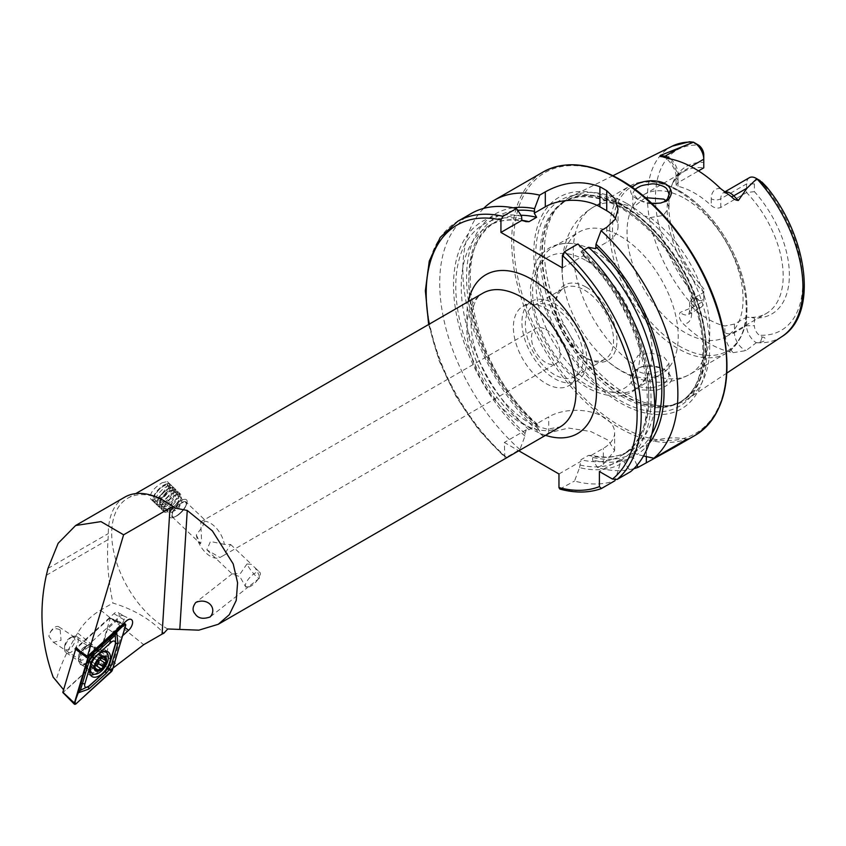 <?xml version="1.0" encoding="UTF-8"?>
<svg xmlns="http://www.w3.org/2000/svg" width="846" height="846" viewBox="0 0 846 846"><rect width="100%" height="100%" fill="white"/><g stroke="black" fill="none" stroke-linecap="round" stroke-linejoin="round"><path stroke-width="0.63" stroke-dasharray="4.23 3.17" d="M166.313 502.059A77.219 44.584 -120 0 0 127.704 498.241A77.219 44.584 -120 0 0 116.145 561.035A77.219 44.584 -120 0 0 167.741 628.969M162.02 482.791L167.318 481.533C171.114 484.124 155.548 504.671 150.673 499.003C149.213 493.99 152.989 488.586 162.02 482.791M124.796 497.131A79.64 45.98 -120 0 0 108.299 533.583L108.066 539.632C106.617 559.375 108.235 580.515 112.909 603.05C134.112 609.522 151.085 619.589 163.828 633.252M633.918 468.652A152.037 87.773 60 0 1 597.667 467.669L603.325 464.401L614.63 450.685L608.147 440.184L590.794 431.523L568.554 428.044L548.716 432.877L543.058 436.145L538.003 428.573L538.003 425.866L536.66 423.804L536.607 425.379L529.025 429.747L526.318 429.779L524.964 433.395L524.964 436.092L519.909 449.512L506.405 457.305L504.819 457.326L504.353 442.458L518.778 450.791M577.924 243.976L582.989 251.653A139.643 80.624 60 0 1 624.115 461.99L630.682 471.624M620.012 464.348L614.957 480.708A152.037 87.773 60 0 1 574.519 481.036L579.573 467.627A139.643 80.624 60 0 0 620.012 464.348L620.107 459.568L624.115 461.99M582.989 251.653L583.317 255.788L580.969 251.664L584.078 249.877M559.819 489.062L574.519 481.036M519.909 449.512A152.037 87.773 60 0 1 443.441 317.726A152.037 87.773 60 0 1 471.201 213.541M524.964 436.092A139.643 80.624 60 0 1 453.541 287.344A139.643 80.624 60 0 1 521.559 216.185M579.573 467.627L580.969 459.738L588.552 455.37L591.396 455.36C605.979 458.564 618.468 457.168 628.885 451.172A132.611 76.563 60 0 1 588.552 455.37M536.607 425.379A132.611 76.563 60 0 1 496.274 221.493C447.841 243.236 470.355 366.36 537.4 424.153L536.66 423.804L548.716 416.845A38.609 22.292 0 0 1 590.804 412.013A38.609 22.292 0 0 1 614.63 432.613A38.609 22.292 0 0 1 603.325 448.369L591.259 455.338L592.612 457.39L592.612 460.097L597.667 467.669M649.21 443.325A139.643 80.624 60 0 1 637.144 454.461L632.967 452.145L633.051 453.223A136.47 78.794 60 0 1 592.612 457.39M643.531 455.941L637.144 454.461M637.059 465.237L633.051 456.819A139.643 80.624 60 0 1 592.612 460.097M633.051 456.819L633.051 453.223M538.003 428.573A139.643 80.624 60 0 1 467.5 293.932A139.643 80.624 60 0 1 513.236 207.82M543.058 436.145A152.037 87.773 60 0 1 483.658 208.391M620.224 203.262A122.226 70.567 60 0 1 695.063 396.161A122.226 70.567 60 0 1 545.374 309.742A122.226 70.567 60 0 1 620.224 203.262M627.045 203.664A116.896 67.49 60 0 1 702.836 304.793A116.896 67.49 60 0 1 687.523 399.09A116.896 67.49 60 0 1 673.363 404.906A116.896 67.49 60 0 1 600.882 374.545A116.896 67.49 60 0 1 558.582 206.107A116.896 67.49 60 0 1 570.701 196.748A116.896 67.49 60 0 1 627.045 203.664M733.144 352.666L746.045 350.572L756.324 342.704L760.48 341.932C765.07 342.429 767.269 337.046 762.193 337.089L759.232 335.196A8.354 4.822 -120 0 1 754.41 325.71L746.563 325.71L734.444 332.711A6.757 3.902 180 0 1 724.885 332.711A20.653 11.929 -120 0 0 733.144 352.666A111.143 64.169 60 0 1 683.399 323.944C679.581 320.19 678.471 316.362 680.057 312.47L693.995 306.717L689.955 296.111L698.944 300.393A104.164 60.14 60 0 1 655.438 197.858A104.164 60.14 60 0 1 698.659 145.184L689.469 141.758M650.838 366.128C644.599 366.265 640.729 366.836 639.227 367.862C634.733 370.273 632.322 372.229 631.994 373.71C627.573 381.546 634.976 387.933 635.24 387.542L639.713 389.847L655.121 390.408C659.002 390.27 672.982 383.756 671.534 378.141C666.193 366.921 665.379 371.796 665.252 370.136C663.412 370.157 667.906 368.898 650.838 366.128M651.632 203.273C643.52 201.898 638.021 200.047 635.124 197.71C631.095 195.712 628.8 188.87 632.195 187.336M703.766 154.681L703.766 167.846A82.051 47.376 60 0 0 684.139 171.41A82.051 47.376 60 0 0 670.963 187.273L672.771 182.852A85.256 49.227 60 0 1 703.766 162.411M698.944 300.393A8.354 4.822 60 0 0 703.766 296.47L703.766 288.75A85.256 49.227 60 0 1 672.771 182.852M720.602 188.626A20.378 11.77 60 0 0 711.243 198.799A6.757 3.902 0 0 0 720.792 198.799L746.563 183.92L754.41 183.92A8.069 4.664 60 0 1 759.518 180.314L760.11 180.621M754.41 183.92L754.41 191.651A85.256 49.227 60 0 1 789.371 275.003A85.256 49.227 60 0 1 754.41 317.99L754.41 325.71M754.41 191.651L746.563 192.55A82.051 47.376 60 0 1 766.19 313.528A82.051 47.376 60 0 1 746.563 317.091L754.41 317.99M703.766 296.47L703.766 301.007L691.647 307.997A6.757 3.902 0 0 0 689.67 310.757A6.757 3.902 0 0 0 691.647 313.517L691.647 306.812L689.67 302.752L691.647 299.378L703.766 292.378L703.766 288.75M691.647 299.378L691.647 307.997A13.896 8.026 60 0 1 688.771 314.363L700.89 307.373A13.896 8.026 60 0 0 703.766 301.007L703.766 292.378A82.051 47.376 60 0 1 670.963 187.273M685.048 198.63A82.051 47.376 60 0 1 738.653 270.932A82.051 47.376 60 0 1 726.069 336.687A82.051 47.376 60 0 1 644.028 289.311A82.051 47.376 60 0 1 644.028 194.569A82.051 47.376 60 0 1 685.048 198.63M749.387 177.692A13.621 7.868 60 0 0 746.563 183.92L746.563 192.55L720.792 207.429C717.514 208.729 714.331 208.095 711.243 205.515A82.051 47.376 -120 0 0 694.619 193.11A82.051 47.376 -120 0 0 677.995 186.321L676.017 184.862L677.995 182.715L698.468 170.892M691.647 306.812A82.051 47.376 -120 0 0 724.885 325.996L734.444 324.081L746.563 317.091L746.563 325.71A13.896 8.026 -120 0 0 756.324 342.704M645.371 197.668L632.85 207.566L638.138 214.144L650.214 217.591L663.476 215.434L669.038 207.207L665.865 200.65M632.85 363.917L638.138 355.352L650.923 352.994L663.74 356.748L669.038 363.442L663.486 370.273L650.214 373.943C639.936 373.752 634.151 370.411 632.85 363.917A96.529 55.73 60 0 1 576.94 278.916A96.529 55.73 60 0 1 593.268 207.154A96.529 55.73 60 0 1 632.85 207.566M620.224 236.066A82.051 47.376 60 0 1 673.818 308.367A82.051 47.376 60 0 1 661.244 374.112A82.051 47.376 60 0 1 603.23 357.298A82.051 47.376 60 0 1 564.747 290.643A82.051 47.376 60 0 1 579.193 231.994A82.051 47.376 60 0 1 620.224 236.066M594.082 251.156A82.051 47.376 60 0 1 648.935 371.637A82.051 47.376 60 0 1 635.103 389.202A82.051 47.376 60 0 1 553.051 341.837A82.051 47.376 60 0 1 553.051 247.095A82.051 47.376 60 0 1 575.185 243.902A82.051 47.376 60 0 1 594.082 251.156M586.257 287.196A43.442 25.084 60 0 1 616.977 340.388A43.442 25.084 60 0 1 586.257 358.122A43.442 25.084 60 0 1 555.547 304.93A43.442 25.084 60 0 1 586.257 287.196M584.554 290.146A41.02 23.688 60 0 1 611.351 326.302A41.02 23.688 60 0 1 605.07 359.169A41.02 23.688 60 0 1 584.554 357.139A41.02 23.688 60 0 1 555.547 306.897A41.02 23.688 60 0 1 564.039 288.116A41.02 23.688 60 0 1 584.554 290.146M554.352 307.584A41.02 23.688 60 0 1 581.149 343.74A41.02 23.688 60 0 1 574.868 376.607A41.02 23.688 60 0 1 533.837 352.93A41.02 23.688 60 0 1 533.837 305.554A41.02 23.688 60 0 1 554.352 307.584M554.352 303.651A45.853 26.469 60 0 1 584.3 344.047A45.853 26.469 60 0 1 577.279 380.795A45.853 26.469 60 0 1 531.425 354.315A45.853 26.469 60 0 1 531.425 301.377A45.853 26.469 60 0 1 554.352 303.651M545.818 308.568A45.853 26.469 60 0 1 575.777 348.975A45.853 26.469 60 0 1 568.745 385.713A45.853 26.469 60 0 1 522.891 359.243A45.853 26.469 60 0 1 522.891 306.305A45.853 26.469 60 0 1 545.818 308.568M545.818 329.454A20.272 11.707 60 0 1 559.058 347.325A20.272 11.707 60 0 1 555.959 363.569A20.272 11.707 60 0 1 535.687 351.862A20.272 11.707 60 0 1 535.687 328.449A20.272 11.707 60 0 1 545.818 329.454M185.993 501.985A10.131 3.754 133.6 0 0 181.224 502.736A10.131 3.754 133.6 0 0 173.515 510.18A10.131 3.754 133.6 0 0 172.013 516.663A10.131 3.754 133.6 0 0 175.587 516.536A10.131 3.754 133.6 0 0 186.035 505.559A10.131 3.754 133.6 0 0 185.993 501.985L204.721 519.814L202.754 526.233L196.314 535.032A20.272 11.707 -120 0 0 205.916 552.882A20.272 11.707 -120 0 0 219.939 557.525L223.82 555.325L230.63 544.496L224.359 544.359A20.272 11.707 -120 0 0 210.337 523.145A20.272 11.707 -120 0 0 200.745 521.866L535.687 328.449M204.721 519.814L203.548 520.205M196.314 535.032L200.534 543.83L201.507 539.431L200.745 521.866M224.359 544.359L210.453 541.461L206.858 549.847L219.939 557.525M526.318 429.779L504.353 442.458M558.963 473.982L580.916 461.303M562.368 267.886L583.317 255.788M595.69 248.65L606.741 242.263A38.609 22.292 0 0 0 618.045 226.506A38.609 22.292 0 0 0 615.571 218.638M686.793 439.222A38.609 22.292 0 0 0 646.344 444.425L632.967 452.145M620.107 459.568L599.402 471.518M650.035 387.88C638.011 387.775 639.946 385.882 638.624 385.977C638.222 385.321 639.386 387.563 634.299 382.17C632.702 378.659 633.559 381.863 632.84 377.337L634.088 372.758C634.733 372.536 632.047 373.921 638.307 368.496L640.76 367.249C640.549 366.678 643.954 366.159 650.965 365.705C657.353 366.466 661.572 367.629 663.624 369.205C670.222 373.435 669.07 377.316 669.038 376.142C663.877 386.749 663.454 382.096 663.655 383.428C661.773 385.237 652.414 387.986 652.076 387.637L650.035 387.88M634.955 189.345L632.84 193.311L638.138 199.709C650.13 205.134 650.119 203.114 650.585 203.717L655.364 203.939L663.613 202.099M700.89 307.373A13.896 8.026 60 0 1 693.995 306.717M112.962 668.129L111.143 669.778L120.777 637.398L122.607 635.748M107.611 628.79L98.221 660.335L103.064 664.596L112.719 632.152L107.611 628.79L115.923 621.25A6.038 3.236 123.3 0 0 118.239 612.43A6.038 3.236 123.3 0 0 113.924 613.678L76.373 647.772M103.064 664.596L111.143 669.778M120.777 637.398L112.719 632.152L121.031 624.612L115.923 621.25M125.028 627.595L121.031 624.612A6.038 3.236 -56.7 0 0 123.347 615.782A6.038 3.236 -56.7 0 0 123.125 615.666A6.038 3.236 -56.7 0 0 119.032 617.041L80.73 651.811M63.587 689.744L76.087 648.723M63.799 690.008L56.153 680.078C60.077 666.299 67.236 650.616 77.642 633.03C83.595 623.185 91.262 615.56 100.621 610.146L112.909 603.05M98.221 660.335L64.867 690.611M87.402 645.678A11.58 6.208 123.3 0 0 78.625 660.092A11.58 6.208 123.3 0 0 86.271 663.888A11.58 6.208 123.3 0 0 94.974 650.659A11.58 6.208 123.3 0 0 88.47 645.138A11.58 6.208 123.3 0 0 87.402 645.678M84.674 646.841A7.963 4.262 123.3 0 0 78.636 656.75A7.963 4.262 123.3 0 0 79.905 659.753A7.963 4.262 123.3 0 0 87.847 655.449A7.963 4.262 123.3 0 0 88.661 646.45A7.963 4.262 123.3 0 0 85.404 646.471A7.963 4.262 123.3 0 0 84.674 646.841M60.14 629.868L61.06 640.285L53.414 642.315L48.899 636.361C50.686 629.35 54.43 627.182 60.14 629.868A7.963 4.262 123.3 0 0 58.871 626.844A7.963 4.262 123.3 0 0 54.884 627.235A7.963 4.262 123.3 0 0 48.899 636.361M180.864 500.737A12.066 4.473 133.6 0 0 171.685 509.599A12.066 4.473 133.6 0 0 169.898 517.318A12.066 4.473 133.6 0 0 174.16 517.16A12.066 4.473 133.6 0 0 186.596 504.1A12.066 4.473 133.6 0 0 186.543 499.849A12.066 4.473 133.6 0 0 180.864 500.737M246.958 563.975L240.571 573.324L232.238 574.032L239.904 576.697L245.626 586.786L248.872 586.49L259.278 578.315A10.131 1.639 -128.2 0 0 259.394 577.733A10.131 1.639 -128.2 0 0 259.331 577.437L259.278 577.31A10.131 3.754 133.6 0 0 259.87 572.351A10.131 3.754 133.6 0 0 254.752 573.302A10.131 3.754 133.6 0 0 247.265 580.737A10.131 3.754 133.6 0 0 245.89 587.029A10.131 3.754 133.6 0 0 258.093 579.235L259.331 577.437L258.992 575.026L255.185 567.888L251.463 564.345L246.958 563.975A10.131 1.639 -128.2 0 0 250.712 570.035A10.131 1.639 -128.2 0 0 259.278 578.315M56.153 680.078L53.15 677.128M122.956 624.052L109.769 618.14L76.753 648.121M81.882 652.583L87.72 656.041M112.338 670.254L97.385 661.297L110.17 618.373L125.694 625.353M75.918 703.946L63.239 692.462L97.153 661.667L111.386 671.745M93.504 653.683A10.617 5.689 123.3 0 0 92.341 646.429A10.617 5.689 123.3 0 0 81.755 652.171A10.617 5.689 123.3 0 0 80.666 664.173A10.617 5.689 123.3 0 0 93.504 653.683M94.424 674.273A14.72 7.889 123.3 0 0 106.332 659.711A14.72 7.889 123.3 0 0 106.776 652.774M106.141 651.198A14.72 7.889 123.3 0 0 104.714 649.665A14.72 7.889 123.3 0 0 90.036 657.628A14.72 7.889 123.3 0 0 88.534 674.251A14.72 7.889 123.3 0 0 90.501 674.96M89.983 672.02A12.669 6.789 123.3 0 0 102.62 665.168A12.669 6.789 123.3 0 0 103.91 650.849A12.669 6.789 123.3 0 0 101.351 650.214A12.669 6.789 123.3 0 0 98.813 650.849A12.669 6.789 123.3 0 0 88.386 669.916A12.669 6.789 123.3 0 0 89.613 671.735M99.479 653.44A12.669 6.789 123.3 0 0 92.944 660.631M70.778 637.461A7.244 3.881 123.3 0 0 70.736 637.482A7.244 3.881 123.3 0 0 64.582 646.83A7.244 3.881 123.3 0 0 69.34 649.21A7.244 3.881 123.3 0 0 74.797 640.972A7.244 3.881 123.3 0 0 70.778 637.461M72.841 636.573A9.655 5.171 123.3 0 0 72.777 636.594A9.655 5.171 123.3 0 0 64.571 649.062A9.655 5.171 123.3 0 0 66.104 652.689A9.655 5.171 123.3 0 0 75.738 647.476A9.655 5.171 123.3 0 0 76.722 636.562A9.655 5.171 123.3 0 0 72.841 636.573M88.841 647.095A9.655 5.171 123.3 0 0 81.576 655.164A9.655 5.171 123.3 0 0 82.104 663.222A9.655 5.171 123.3 0 0 83.638 663.708A9.655 5.171 123.3 0 0 91.738 658.008A9.655 5.171 123.3 0 0 93.769 648.311A9.655 5.171 123.3 0 0 92.722 647.095A9.655 5.171 123.3 0 0 88.841 647.095M94.995 665.305A2.834 1.512 123.3 0 0 93.176 666.743A1.618 0.867 -56.7 0 1 91.632 667.526A1.618 0.867 -56.7 0 1 91.516 666.236A2.834 1.512 123.3 0 0 91.315 663.994A2.834 1.512 123.3 0 0 90.617 663.867A1.618 0.867 -56.7 0 1 90.215 663.793A1.618 0.867 -56.7 0 1 90.057 662.608A1.618 0.867 -56.7 0 1 91.072 661.244A2.834 1.512 123.3 0 0 93.028 657.649A1.618 0.867 -56.7 0 1 93.737 655.946A1.618 0.867 -56.7 0 1 95.059 655.449A1.618 0.867 -56.7 0 1 95.154 655.534A2.834 1.512 123.3 0 0 95.312 655.661A2.834 1.512 123.3 0 0 98.009 654.307A1.618 0.867 -56.7 0 1 99.553 653.535A1.618 0.867 -56.7 0 1 99.669 654.815A2.834 1.512 123.3 0 0 99.87 657.067A2.834 1.512 123.3 0 0 100.579 657.194A1.618 0.867 -56.7 0 1 100.97 657.268A1.618 0.867 -56.7 0 1 101.097 658.548M178.918 498.135A9.655 3.574 133.6 0 0 170.395 504.977A9.655 3.574 133.6 0 0 168.143 512.306A9.655 3.574 133.6 0 0 171.78 512.073A9.655 3.574 133.6 0 0 181.404 501.974A9.655 3.574 133.6 0 0 181.456 498.336A9.655 3.574 133.6 0 0 178.918 498.135M165.467 485.318A9.655 3.574 133.6 0 0 156.944 492.161A9.655 3.574 133.6 0 0 154.691 499.489A9.655 3.574 133.6 0 0 163.934 494.973A9.655 3.574 133.6 0 0 168.005 485.519A9.655 3.574 133.6 0 0 165.467 485.318M183.275 502.387A9.56 3.543 133.6 0 0 173.081 511.925A9.56 3.543 133.6 0 0 176.211 516.197A9.56 3.543 133.6 0 0 185.739 506.194A9.56 3.543 133.6 0 0 183.275 502.387M183.371 499.595A12.066 4.473 133.6 0 0 172.721 508.15A12.066 4.473 133.6 0 0 169.898 517.318A12.066 4.473 133.6 0 0 174.456 517.022A12.066 4.473 133.6 0 0 186.48 504.396A12.066 4.473 133.6 0 0 186.543 499.849A12.066 4.473 133.6 0 0 183.371 499.595M177.692 494.18A12.066 4.473 133.6 0 0 168.788 500.642A12.066 4.473 133.6 0 0 163.648 509.63A12.066 4.473 133.6 0 0 164.219 511.904A12.066 4.473 133.6 0 0 175.788 506.257A12.066 4.473 133.6 0 0 180.864 494.434A12.066 4.473 133.6 0 0 178.559 493.969A12.066 4.473 133.6 0 0 177.692 494.18M176.698 494.35A11.104 4.114 133.6 0 0 168.513 500.282A11.104 4.114 133.6 0 0 163.775 508.552A11.104 4.114 133.6 0 0 164.864 510.995A11.104 4.114 133.6 0 0 174.942 505.453A11.104 4.114 133.6 0 0 179.987 495.122A11.104 4.114 133.6 0 0 177.501 494.149A11.104 4.114 133.6 0 0 176.698 494.35M175.45 492.055A12.066 4.473 133.6 0 0 166.546 498.506A12.066 4.473 133.6 0 0 161.406 507.494A12.066 4.473 133.6 0 0 162.591 510.149A12.066 4.473 133.6 0 0 173.546 504.121A12.066 4.473 133.6 0 0 179.035 492.89A12.066 4.473 133.6 0 0 176.328 491.843A12.066 4.473 133.6 0 0 175.45 492.055M174.456 492.213A11.104 4.114 133.6 0 0 166.271 498.157A11.104 4.114 133.6 0 0 161.544 506.426A11.104 4.114 133.6 0 0 162.622 508.869A11.104 4.114 133.6 0 0 172.7 503.317A11.104 4.114 133.6 0 0 177.755 492.985A11.104 4.114 133.6 0 0 175.259 492.023A11.104 4.114 133.6 0 0 174.456 492.213M173.208 489.919A12.066 4.473 133.6 0 0 164.314 496.369A12.066 4.473 133.6 0 0 159.175 505.358A12.066 4.473 133.6 0 0 160.349 508.012A12.066 4.473 133.6 0 0 171.304 501.985A12.066 4.473 133.6 0 0 176.793 490.754A12.066 4.473 133.6 0 0 174.086 489.707A12.066 4.473 133.6 0 0 173.208 489.919M172.214 490.077A11.104 4.114 133.6 0 0 164.029 496.02A11.104 4.114 133.6 0 0 159.302 504.29A11.104 4.114 133.6 0 0 160.391 506.733A11.104 4.114 133.6 0 0 170.458 501.192A11.104 4.114 133.6 0 0 175.513 490.849A11.104 4.114 133.6 0 0 173.018 489.887A11.104 4.114 133.6 0 0 172.214 490.077M170.966 487.782A12.066 4.473 133.6 0 0 162.072 494.244A12.066 4.473 133.6 0 0 156.933 503.233A12.066 4.473 133.6 0 0 158.117 505.887A12.066 4.473 133.6 0 0 169.063 499.859A12.066 4.473 133.6 0 0 174.551 488.628A12.066 4.473 133.6 0 0 171.844 487.571A12.066 4.473 133.6 0 0 170.966 487.782M169.972 487.952A11.104 4.114 133.6 0 0 161.787 493.884A11.104 4.114 133.6 0 0 157.06 502.154A11.104 4.114 133.6 0 0 158.149 504.597A11.104 4.114 133.6 0 0 168.227 499.055A11.104 4.114 133.6 0 0 173.271 488.724A11.104 4.114 133.6 0 0 170.776 487.751A11.104 4.114 133.6 0 0 169.972 487.952M168.735 485.657A12.066 4.473 133.6 0 0 158.086 494.212A12.066 4.473 133.6 0 0 155.262 503.37A12.066 4.473 133.6 0 0 155.876 503.751A12.066 4.473 133.6 0 0 166.821 497.723A12.066 4.473 133.6 0 0 172.309 486.492A12.066 4.473 133.6 0 0 171.907 485.9A12.066 4.473 133.6 0 0 168.735 485.657M166.948 483.954A12.066 4.473 133.6 0 0 157.842 490.627A12.066 4.473 133.6 0 0 152.883 499.722A12.066 4.473 133.6 0 0 153.475 501.678A12.066 4.473 133.6 0 0 165.044 496.02A12.066 4.473 133.6 0 0 170.12 484.198A12.066 4.473 133.6 0 0 168.143 483.701A12.066 4.473 133.6 0 0 166.948 483.954M166.207 484.018A11.389 4.219 133.6 0 0 157.61 490.32A11.389 4.219 133.6 0 0 152.925 498.907A11.389 4.219 133.6 0 0 164.41 495.418A11.389 4.219 133.6 0 0 167.328 483.785A11.389 4.219 133.6 0 0 166.207 484.018M560.031 426.976A77.219 44.584 60 0 1 482.802 382.392A77.219 44.584 60 0 1 482.812 293.224C477.535 295.423 473.771 302.604 471.529 314.765C470.196 325.245 471.613 337.406 475.759 351.27C482.135 371.278 492.414 388.991 506.585 404.43C516.272 414.614 525.863 421.742 535.37 425.813L547.087 429.134L560.031 426.976M545.543 435.341A91.706 52.949 60 0 1 468.314 301.588M504.353 456.036A149.139 86.102 60 0 1 429.25 324.134M582.989 254.392A136.47 78.794 60 0 1 620.985 460.182M601.453 488.502A152.037 87.773 60 0 1 561.004 488.829M506.405 457.305A152.037 87.773 60 0 1 429.937 325.52A152.037 87.773 60 0 1 457.686 221.335M620.012 460.753A136.47 78.794 60 0 1 579.573 464.919M524.964 433.395A136.47 78.794 60 0 1 455.793 288.645A136.47 78.794 60 0 1 521.559 218.924M529.025 429.747A132.611 76.563 60 0 1 488.702 225.871A132.611 76.563 60 0 1 521.866 220.288M580.969 251.664A132.611 76.563 60 0 1 621.302 455.55A132.611 76.563 60 0 1 580.969 459.738M654.698 409.739A132.611 76.563 60 0 1 628.885 451.172L621.302 455.55C669.006 434.04 648.036 313.58 582.344 254.932M525.926 221.631C511.449 218.501 499.034 219.907 488.702 225.871L496.274 221.493A132.611 76.563 60 0 1 520.956 215.286M538.003 425.866A136.47 78.794 60 0 1 469.445 292.134A136.47 78.794 60 0 1 517.71 210.347M651.875 433.956A136.47 78.794 60 0 1 634.024 452.652M695.211 435.309A152.037 87.773 60 0 1 543.174 347.537A152.037 87.773 60 0 1 543.174 171.981M620.224 180.103A150.588 86.937 60 0 1 712.438 417.765A150.588 86.937 60 0 1 528.01 311.296A150.588 86.937 60 0 1 620.224 180.103M619.896 206.086A118.99 68.695 60 0 1 692.768 393.887A118.99 68.695 60 0 1 547.034 309.752A118.99 68.695 60 0 1 619.896 206.086M621.926 207.608A115.691 66.792 60 0 1 697.506 309.551A115.691 66.792 60 0 1 679.772 402.262A115.691 66.792 60 0 1 564.081 335.471A115.691 66.792 60 0 1 564.081 201.877A115.691 66.792 60 0 1 621.926 207.608M623.587 206.646A115.691 66.792 60 0 1 699.166 308.6A115.691 66.792 60 0 1 681.432 401.3A115.691 66.792 60 0 1 565.741 334.508A115.691 66.792 60 0 1 565.741 200.914A115.691 66.792 60 0 1 623.587 206.646M624.126 206.255A115.786 66.855 60 0 1 702.402 318.297A115.786 66.855 60 0 1 670 405.594A115.786 66.855 60 0 1 566.228 334.223A115.786 66.855 60 0 1 556.308 208.676A115.786 66.855 60 0 1 624.126 206.255M782.085 336.475A109.948 63.482 60 0 1 756.43 342.683M693.963 306.622A109.948 63.482 60 0 1 672.21 146.168M759.518 180.314A104.164 60.14 60 0 1 802.738 282.902A104.164 60.14 60 0 1 759.232 335.196M679.729 191.059A95.08 54.895 60 0 1 737.955 341.128A95.08 54.895 60 0 1 621.503 273.903A95.08 54.895 60 0 1 679.729 191.059M677.953 190.91A96.529 55.73 60 0 1 741.011 275.965A96.529 55.73 60 0 1 726.217 353.321A96.529 55.73 60 0 1 629.688 297.591A96.529 55.73 60 0 1 629.688 186.12A96.529 55.73 60 0 1 677.953 190.91M650.214 217.591A96.529 55.73 60 0 1 706.124 302.582A96.529 55.73 60 0 1 689.797 374.344A96.529 55.73 60 0 1 650.214 373.943M586.257 260.695A75.897 43.823 60 0 1 632.734 380.478A75.897 43.823 60 0 1 539.79 326.81A75.897 43.823 60 0 1 586.257 260.695M548.716 432.877L548.716 416.845M603.325 464.401L603.325 448.369M606.741 227.341L606.741 242.263M646.344 456.586L646.344 444.425M734.444 324.081L734.444 332.711A13.896 8.026 -120 0 0 746.045 350.572M762.193 337.089L760.48 341.932M724.885 332.711L724.885 325.996M691.647 313.517A20.653 11.929 60 0 1 683.399 323.944M689.67 302.752L689.67 310.757L688.771 314.363A13.896 8.026 60 0 1 680.057 312.47M695.549 298.617L692.07 302.424M720.792 207.429L720.792 198.799A13.621 7.868 60 0 1 723.616 192.571A13.621 7.868 60 0 1 724.874 192.074M677.995 186.321L677.995 179.606A20.378 11.77 -120 0 0 668.636 158.614M711.243 198.799L711.243 205.515M677.995 179.606A6.757 3.902 180 0 1 676.017 176.856A6.757 3.902 180 0 1 677.995 174.096L691.013 166.577M670.592 158.995A13.621 7.868 -120 0 1 677.995 174.096L677.995 182.715M691.806 141.811L695.962 144M113.924 613.678L126.202 621.101M77.642 633.03L116.928 664.522M100.621 610.146L143.714 644.694M46.35 575.269L108.066 539.632M48 568.396L108.299 533.583M100.727 658.431A10.617 5.689 123.3 0 0 99.564 651.187A10.617 5.689 123.3 0 0 88.978 656.93A10.617 5.689 123.3 0 0 87.889 668.922A10.617 5.689 123.3 0 0 100.727 658.431M95.196 650.934A10.025 5.372 123.3 0 0 86.948 666.024A10.025 5.372 123.3 0 0 98.21 662.259A10.025 5.372 123.3 0 0 97.205 650.437A10.025 5.372 123.3 0 0 95.196 650.934M91.072 661.244L95.704 664.29M93.028 657.649L97.66 660.705M95.154 655.534L99.638 658.484M98.009 654.307L102.641 657.363M99.669 654.815L103.011 657.025M100.579 657.194L105.211 660.24M93.176 666.743L96.243 668.763M91.516 666.236L96.158 669.292M90.617 663.867L94.741 666.585M127.704 498.241L135.73 493.609M428.647 324.494L439.19 360.935L456.248 396.837L478.635 429.726L504.819 457.326M673.363 404.906L670 405.594L679.772 402.262C693.117 394.373 700.731 379.579 702.624 357.869C703.893 338.58 700.086 317.61 691.193 294.979C674.569 255.555 650.997 226.474 620.478 207.746C598.111 195.363 579.32 193.406 564.081 201.877L556.308 208.676L558.582 206.107M612.969 175.682L570.701 196.748M726.894 373.023L687.523 399.09M726.069 336.687L766.19 313.528M644.028 194.569L684.139 171.41M603.23 357.298C617.548 370.897 633.77 379.05 651.917 381.747C665.316 383.407 677.942 380.943 689.797 374.344L726.217 353.321C745.347 340.314 751.259 316.742 743.941 282.627C737.691 257.364 725.688 234.638 707.912 214.45C698.902 204.468 689.405 196.568 679.401 190.762C660.525 180.071 643.954 178.527 629.688 186.12L593.268 207.154C581.625 214.123 573.176 223.82 567.92 236.256C561.184 253.314 560.126 271.45 564.747 290.643M635.103 389.202L661.244 374.112M553.051 247.095L579.193 231.994M648.935 371.637C637.197 396.742 617.326 402.474 589.334 388.832C572.626 379.346 558.476 364.668 546.907 344.787C535.93 325.298 530.453 306.189 530.484 287.45L534.418 266.236C539.42 252.838 552.174 240.539 575.185 243.902M584.554 357.139L586.257 358.122M555.547 306.897L555.547 304.93M574.868 376.607L605.07 359.169M533.837 305.554L564.039 288.116M568.745 385.713L577.279 380.795M522.891 306.305L531.425 301.377M223.82 555.325L555.959 363.569M614.63 450.685L614.63 432.613M618.045 209.205L618.045 226.506M669.038 376.153L669.038 363.442M632.84 377.337L632.84 363.442M669.038 207.207L669.038 194.485M632.84 207.207L632.84 193.3M727.772 194.02L723.616 192.571L724.694 191.947M661.371 156.563L662.386 156.721C666.437 156.15 676.927 169.274 676.017 176.856L676.017 184.862M663.624 369.205L665.252 370.136M639.238 367.873L640.771 367.249M636.795 198.863L635.124 197.71M664.565 201.729L662.83 202.458M78.636 656.75L78.625 660.092M85.404 646.471L88.47 645.138M53.414 642.315L79.905 659.753M58.871 626.844L88.661 646.45M123.347 615.782L118.239 612.43M123.125 615.666L131.172 619.42M150.673 499.003L164.219 511.904M167.318 481.533L180.864 494.434M186.035 505.559L186.596 504.1M175.587 516.536L174.16 517.16M172.013 516.663L200.534 543.83M206.858 549.847L232.238 574.032M230.63 544.496L251.463 564.345M255.185 567.888L259.87 572.351M232.238 573.778L195.775 602.458M248.872 586.49L210.136 616.946M258.992 575.026L259.394 577.733M110.075 618.024L123.653 623.417M80.666 664.173L87.889 668.922L87.434 667.536C86.345 667.177 89.507 656.401 95.672 652.573L99.564 651.187L92.341 646.429M88.534 674.251L91.928 676.493M104.714 649.665L108.108 651.896M83.638 663.708L86.948 666.024L88.386 669.916M93.769 648.311L97.205 650.437L101.351 650.214M103.91 650.849L104.492 651.23M64.582 646.83L64.571 649.062M70.736 637.482L72.777 636.594M66.104 652.689L82.104 663.222M76.722 636.562L92.722 647.095M95.059 655.449L99.722 658.516M95.312 655.661L99.564 658.474M99.553 653.535L104.322 656.676M99.87 657.067L101.636 658.23M100.97 657.268L105.687 660.366M96.127 665.601L100.79 668.668M91.632 667.526L96.402 670.656M91.315 663.994L94.72 666.236M90.215 663.793L94.921 666.891M154.691 499.489L168.143 512.306M168.005 485.519L181.456 498.336M171.78 512.073L178.548 508.89L181.404 501.974M185.739 506.194L186.48 504.396M176.211 516.197L174.456 517.022M163.775 508.552L163.648 509.63M177.501 494.149L178.559 493.969M179.987 495.122L179.035 492.89M164.864 510.995L162.591 510.149M161.544 506.426L161.406 507.494M175.259 492.023L176.328 491.843M177.755 492.985L176.793 490.754M162.622 508.869L160.349 508.012M159.302 504.29L159.175 505.358M173.018 489.887L174.086 489.707M175.513 490.849L174.551 488.628M160.391 506.733L158.117 505.887M157.06 502.154L156.933 503.233M170.776 487.751L171.844 487.571M173.271 488.724L172.309 486.492M158.149 504.597L155.876 503.751M153.475 501.678L155.262 503.37M170.12 484.198L171.907 485.9M152.925 498.907L152.883 499.722M167.328 483.785L168.143 483.701M177.512 504.724A9.655 9.655 0 0 0 169.105 490.268A9.655 9.655 0 0 0 160.793 504.776A9.655 9.655 0 0 0 177.512 504.724"/><path stroke-width="1.27" d="M122.607 635.748L128.624 630.281A7.318 3.923 123.3 0 0 132.388 624.01A7.318 3.923 123.3 0 0 131.172 619.42A7.318 3.923 123.3 0 0 126.202 621.101L87.445 656.285L123.601 534.809L169.993 508.023L162.083 634.088L163.828 633.252L167.741 628.969L198.831 630.164L218.257 624.295L229.298 614.704L236.224 600.459L237.589 582.799L233.189 563.891L212.378 530.876L187.252 510.455L175.323 508.129A77.219 44.584 -120 0 0 166.313 502.059L164.61 501.075A79.64 45.98 -120 0 0 124.796 497.131L75.622 525.514L58.141 543.291L48 568.396L46.35 575.269C38.757 609.342 41.02 643.288 53.15 677.128L63.587 689.744M169.993 508.023L173.102 506.722A79.64 45.98 -120 0 0 164.61 501.075M173.102 506.722L175.323 508.129M615.232 479.819L614.957 480.708L601.453 488.502L599.402 486.619L599.402 471.518L612.472 479.069L617.178 479.418L630.682 471.624A152.037 87.773 60 0 0 577.924 243.976L564.419 251.78A152.037 87.773 60 0 1 617.178 479.418M502.989 216.312A152.037 87.773 60 0 0 457.686 221.335L471.201 213.541A152.037 87.773 60 0 1 516.494 208.507L502.989 216.312L500.938 219.96L500.938 232.417L562.368 267.886L562.368 255.429L564.419 251.78M518.778 450.791L558.963 473.982L558.963 487.571L559.819 489.062C574.942 493.165 588.721 493.028 601.157 488.639L601.453 488.502M513.236 207.82A139.643 80.624 60 0 1 534.587 208.666L534.26 213.181L536.607 217.306L529.025 221.673L525.926 221.631L521.887 220.32L521.559 216.185L516.494 208.507M584.078 249.877L588.552 247.296L595.69 248.65L596.018 244.124A139.643 80.624 60 0 1 649.21 443.325M596.018 244.124L601.083 230.609A152.037 87.773 60 0 1 653.842 458.257L643.531 455.941M653.842 458.257L686.793 439.222L674.188 447.449L638.106 467.341A152.037 87.773 60 0 1 633.918 468.652M638.106 467.341L637.059 465.237M483.658 208.391A152.037 87.773 60 0 1 494.35 200.174A152.037 87.773 60 0 1 539.653 195.14L534.587 208.666M601.083 230.609L606.741 227.341L615.127 219.389L618.045 209.205L615.137 198.958L606.741 190.71A152.037 87.773 -120 0 0 603.325 188.669A152.037 87.773 -120 0 0 599.909 186.765C581.762 180.061 563.563 181.763 545.31 191.873L539.653 195.14M759.518 180.314L766.825 187.368L756.81 178.749L747.081 188.098L738.378 200.46C735.84 200.322 733.493 199.043 731.346 196.632L720.602 188.626A112.106 64.73 60 0 0 668.636 158.614L662.143 156.679C660.07 156.658 659.499 156.246 660.419 155.442L693.509 142.202L689.469 141.758L672.21 146.168A109.948 63.482 60 0 1 693.456 142.17M661.371 156.563L662.143 156.679M632.195 187.336C635.938 183.571 642.156 181.372 650.838 180.716C663.338 180.854 670.233 184.862 671.534 192.751C670.275 198.154 667.949 201.147 664.575 201.729C659.309 203.019 663.899 203.315 651.632 203.273M691.013 166.577L703.766 159.217L703.766 154.681A8.069 4.664 -120 0 0 698.659 145.184L694.132 142.53A13.621 7.868 -120 0 0 693.509 142.202M759.962 181.16L762.003 182.123L766.867 187.209C808.036 237.261 818.304 314.183 782.085 336.475L726.894 373.023M694.132 142.53A13.621 7.868 -120 0 1 703.766 159.217L703.766 167.846L698.468 170.892M665.865 200.65L663.729 199.117L645.371 197.668M615.571 218.638A38.609 22.292 0 0 0 606.741 210.739L599.909 206.805A38.609 22.292 0 0 0 545.31 206.805L534.26 213.181M521.887 220.32L500.938 232.417M663.613 202.099L667.378 199.117L669.038 194.548C667.98 190.287 666.5 187.812 664.586 187.125C664.819 186.723 655.957 183.022 650.965 184.037C638.265 185.623 639.936 186.977 638.677 186.998L634.955 189.345M724.694 191.947L749.387 177.692A13.621 7.868 60 0 1 756.197 178.369A13.621 7.868 60 0 1 756.81 178.749M195.056 613.794C197.932 618.384 202.955 619.431 210.136 616.946C217.665 608.496 207.979 597.213 195.775 602.458C192.433 606.984 192.201 610.759 195.056 613.794M162.083 634.088L143.714 644.694L112.962 668.129M87.445 656.285L80.73 651.811L76.373 647.772L76.087 648.723M123.601 534.809L100.96 521.601L75.622 525.514M109.726 661.942A14.72 7.889 123.3 0 0 108.108 651.896A14.72 7.889 123.3 0 0 93.43 659.859A14.72 7.889 123.3 0 0 91.928 676.493A14.72 7.889 123.3 0 0 109.726 661.942M106.247 670.339A4.822 2.58 123.3 0 0 108.626 666.574L115.183 644.546A4.822 2.58 123.3 0 0 114.58 641.205A4.822 2.58 123.3 0 0 111.196 642.262L93.8 658.061A4.822 2.58 123.3 0 0 91.41 661.826L84.864 683.843A4.822 2.58 123.3 0 0 85.457 687.185A4.822 2.58 123.3 0 0 88.841 686.138L105.718 671.121L108.626 666.574M76.753 648.121L75.854 648.935L81.882 652.583M87.72 656.041L88.65 656.655L74.427 704.242L75.918 703.946L112.338 670.254L125.694 625.353L125.345 623.978L88.65 656.655M124.119 624.454L122.956 624.052M87.709 658.146L75.622 649.305L62.847 692.24L74.342 703.037M112.275 670.254L125.62 625.406A1.829 0.983 123.3 0 0 125.388 624.137A1.829 0.983 123.3 0 0 124.108 624.538L88.671 656.708A1.829 0.983 123.3 0 0 87.773 658.135L74.416 702.984A1.829 0.983 123.3 0 0 74.649 704.253A1.829 0.983 123.3 0 0 75.939 703.851L111.365 671.692A1.829 0.983 123.3 0 0 112.275 670.254L110.318 670.043L111.365 671.692M106.776 652.774A14.72 7.889 123.3 0 0 106.141 651.198M90.501 674.96A14.72 7.889 123.3 0 0 94.424 674.273M111.408 665.146A3.373 1.396 -163.4 0 0 109.176 665.654L115.733 643.637L115.268 635.23L90.004 658.357L80.402 690.283L78.244 692.832L88.354 657.395L116.663 632.184L117.954 643.119L111.408 665.146L109.324 669.44L106.279 673.236L88.872 689.035L78.244 692.832L74.416 702.984M90.004 658.357L88.238 657.363L87.773 658.135M107.844 668.594L110.318 670.043M115.268 635.23L116.663 632.184L123.664 625.194L125.62 625.406M80.402 690.283L88.841 686.138M101.636 656.422A8.693 4.653 123.3 0 0 94.498 669.524A8.693 4.653 123.3 0 0 104.925 665.083A8.693 4.653 123.3 0 0 101.636 656.422M98.443 659.15L94.752 666.056A8.079 4.336 123.3 0 1 98.443 659.15L98.728 658.875A8.079 4.336 123.3 0 1 104.026 656.591L99.564 658.474M94.752 666.056L95.249 666.912L94.752 666.056A8.079 4.336 123.3 0 0 96.529 670.719A8.079 4.336 123.3 0 0 101.996 668.456L102.281 668.171A8.079 4.336 123.3 0 0 105.909 661.519L105.993 661.033A8.079 4.336 123.3 0 0 104.333 656.686L105.211 660.24L101.636 658.23M105.993 661.033L105.211 660.24L105.993 661.033M102.281 668.171L105.909 661.519M94.741 666.585L96.529 670.719L100.79 668.668M100.262 668.308L96.042 665.527A2.834 1.512 123.3 0 0 95.884 665.39L100.674 668.583L101.996 668.456M95.249 666.912L94.72 666.236M89.613 671.735A12.669 6.789 123.3 0 0 89.983 672.02L92.447 673.638A12.669 6.789 123.3 0 0 105.084 666.785A12.669 6.789 123.3 0 0 106.374 652.478A12.669 6.789 123.3 0 0 101.277 652.478A12.669 6.789 123.3 0 0 99.479 653.44M92.944 660.631A12.669 6.789 123.3 0 0 92.447 673.638M101.097 658.548A1.618 0.867 -56.7 0 1 100.114 659.817A2.834 1.512 123.3 0 0 98.157 663.412A1.618 0.867 -56.7 0 1 97.565 664.977A1.618 0.867 -56.7 0 1 96.317 665.675M95.884 665.39A2.834 1.512 123.3 0 0 94.995 665.305M135.73 493.609L482.812 293.224A77.219 44.584 60 0 1 521.422 297.041A77.219 44.584 60 0 1 571.864 365.091A77.219 44.584 60 0 1 560.031 426.976L218.257 624.295M468.314 301.588A91.706 52.949 60 0 1 531.658 279.307A91.706 52.949 60 0 1 596.123 383.344A91.706 52.949 60 0 1 545.543 435.341M599.402 486.619A149.139 86.102 60 0 1 558.963 487.571M562.368 255.429A149.139 86.102 60 0 1 612.472 479.069M429.25 324.134A149.139 86.102 60 0 1 500.938 219.96M521.866 220.288A132.611 76.563 60 0 1 529.025 221.673M588.552 247.296A132.611 76.563 60 0 1 654.698 409.739M520.956 215.286A132.611 76.563 60 0 1 536.607 217.306M517.71 210.347A136.47 78.794 60 0 1 534.587 211.394M596.018 246.863A136.47 78.794 60 0 1 651.875 433.956M494.35 200.174L543.174 171.981A152.037 87.773 60 0 1 619.198 179.511A152.037 87.773 60 0 1 718.518 313.485A152.037 87.773 60 0 1 695.211 435.309L674.188 447.449M756.937 178.823A109.948 63.482 60 0 1 782.085 336.475M606.741 190.71L606.741 210.739M599.909 186.765L599.909 206.805M545.31 191.873L545.31 206.805M646.344 462.582L646.344 456.586M731.346 196.632A6.757 2.327 134.9 0 0 733.725 195.817L738.378 200.46M724.874 192.074A13.621 7.868 60 0 1 733.725 195.817L747.081 188.098M662.534 156.743A6.757 5.002 98.9 0 0 665.072 156.182L660.419 155.442M670.592 158.995A13.621 7.868 -120 0 0 665.072 156.182L678.429 148.462M187.252 510.455L179.817 628.98M125.028 627.595L128.624 630.281M74.882 702.212L75.939 703.851M123.664 625.194L124.108 624.538M88.238 657.363L88.671 656.708M88.872 689.035L88.312 686.91L105.718 671.121A3.373 1.237 47.8 0 0 106.279 673.236M80.317 684.118A3.373 1.396 -163.4 0 1 82.538 683.6L84.864 683.843M86.874 662.09L91.41 661.826M91.992 654L93.8 658.061M109.398 638.201A3.373 1.237 47.8 0 0 109.959 640.316L111.196 642.262M117.954 643.119L115.733 643.637L115.183 644.546M103.011 657.025L104.301 657.871M100.114 659.817L104.745 662.873M98.157 663.412L102.8 666.458M96.243 668.763L97.808 669.799M457.686 221.335L440.248 237.388L429.271 261.097L425.358 290.77L428.647 324.494M543.174 171.981C564.758 160.317 590.339 162.813 619.917 179.437C666.373 205.441 710.397 268.954 722.78 327.677C733.196 380.256 724.007 416.126 695.211 435.309M672.21 146.168L612.969 175.682M760.11 180.621L756.197 178.369M62.858 692.536L74.427 704.242M123.653 623.417L125.345 623.978M104.492 651.23L106.374 652.478"/></g></svg>
